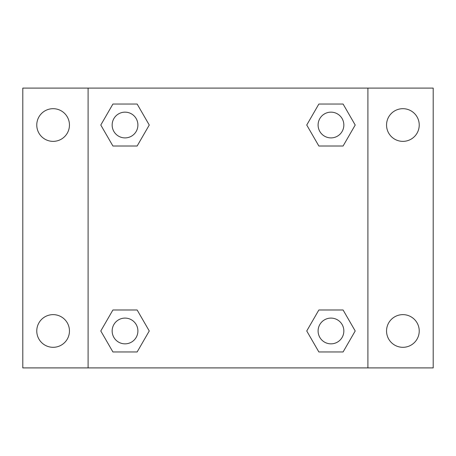 <?xml version="1.0" encoding="UTF-8"?>
<svg xmlns="http://www.w3.org/2000/svg" width="456" height="456" viewBox="0 0 456 456"><rect width="100%" height="100%" fill="white"/><g stroke="black" fill="none" stroke-linecap="round" stroke-linejoin="round"><path stroke-width="0.68" d="M22.8 88.094L433.2 88.094L433.2 367.906L22.8 367.906L22.8 88.094M402.887 108.688A16.342 16.342 0 0 1 419.229 125.029A16.342 16.342 0 0 1 402.887 141.366A16.342 16.342 0 0 1 386.545 125.029A16.342 16.342 0 0 1 402.887 108.688M402.887 314.634A16.342 16.342 0 0 1 419.229 330.97A16.342 16.342 0 0 1 402.887 347.312A16.342 16.342 0 0 1 386.545 330.97A16.342 16.342 0 0 1 402.887 314.634M53.113 314.634A16.342 16.342 0 0 1 69.454 330.97A16.342 16.342 0 0 1 53.113 347.312A16.342 16.342 0 0 1 36.771 330.97A16.342 16.342 0 0 1 53.113 314.634M53.113 108.688A16.342 16.342 0 0 1 69.454 125.029A16.342 16.342 0 0 1 53.113 141.366A16.342 16.342 0 0 1 36.771 125.029A16.342 16.342 0 0 1 53.113 108.688M112.911 309.989L137.142 309.989L149.26 330.97L137.142 351.958L112.911 351.958L100.793 330.97L112.911 309.989L137.142 309.989L112.911 309.989M318.858 104.042L343.089 104.042L355.207 125.029L343.089 146.011L318.858 146.011L306.74 125.029L318.858 104.042L343.089 104.042L318.858 104.042M88.094 367.906L88.094 88.094M367.906 88.094L367.906 367.906M112.911 104.042L137.142 104.042L149.26 125.029L137.142 146.011L112.911 146.011L100.793 125.029L112.911 104.042L137.142 104.042L112.911 104.042M318.858 309.989L343.089 309.989L355.207 330.97L343.089 351.958L318.858 351.958L306.74 330.97L318.858 309.989L343.089 309.989L318.858 309.989M343.089 351.958L318.858 351.958L343.089 351.958M343.847 330.97A12.871 12.871 0 0 0 324.535 319.827A12.871 12.871 0 0 0 324.535 342.12A12.871 12.871 0 0 0 343.847 330.97M137.142 351.958L112.911 351.958L137.142 351.958M137.9 330.97A12.871 12.871 0 0 0 118.588 319.827A12.871 12.871 0 0 0 118.588 342.12A12.871 12.871 0 0 0 137.9 330.97M343.089 146.011L318.858 146.011L343.089 146.011M343.847 125.029A12.871 12.871 0 0 0 324.535 113.88A12.871 12.871 0 0 0 324.535 136.173A12.871 12.871 0 0 0 343.847 125.029M137.142 146.011L112.911 146.011L137.142 146.011M137.9 125.029A12.871 12.871 0 0 0 118.588 113.88A12.871 12.871 0 0 0 118.588 136.173A12.871 12.871 0 0 0 137.9 125.029"/></g></svg>
